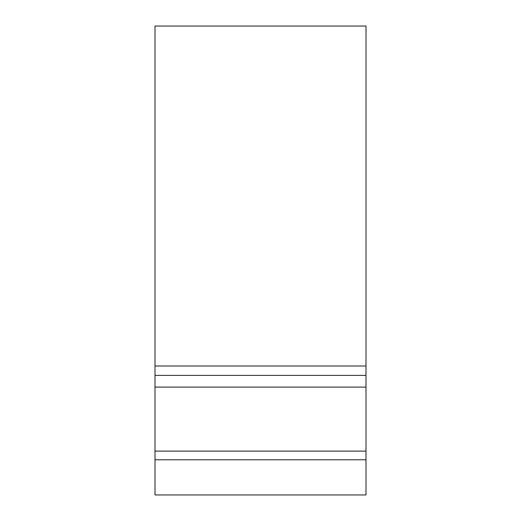 <?xml version="1.0" encoding="UTF-8"?>
<svg xmlns="http://www.w3.org/2000/svg" width="521" height="521" viewBox="0 0 521 521"><rect width="100%" height="100%" fill="white"/><g stroke="black" fill="none" stroke-linecap="round" stroke-linejoin="round"><path stroke-width="0.78" d="M366.002 459.782L366.002 387.103L154.998 387.103L154.998 494.95L366.002 494.95L366.002 459.782L154.998 459.782M366.002 451.108L154.998 451.108M366.002 387.103L366.002 366.002L154.998 366.002L154.998 387.103M366.002 375.38L154.998 375.38M366.002 26.05L154.998 26.05L154.998 366.002L366.002 366.002L366.002 26.05"/></g></svg>
